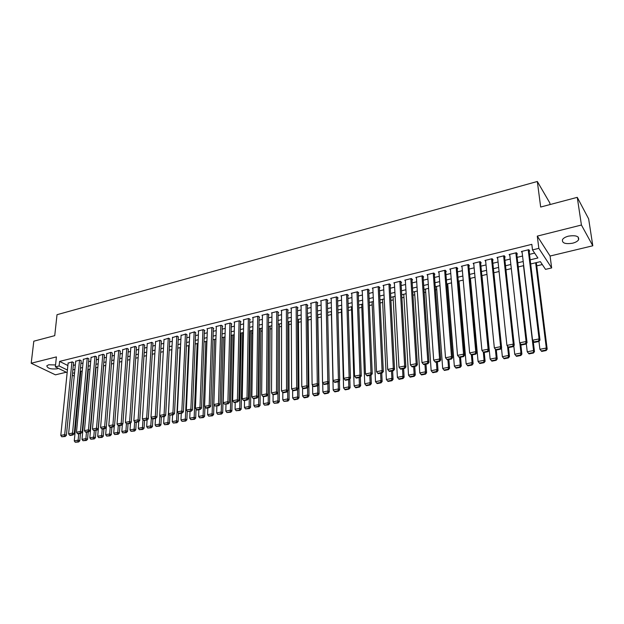 <?xml version="1.0" encoding="UTF-8"?>
<svg xmlns="http://www.w3.org/2000/svg" width="624" height="624" viewBox="0 0 624 624"><rect width="100%" height="100%" fill="white"/><g stroke="black" fill="none" stroke-linecap="round" stroke-linejoin="round"><path stroke-width="0.94" d="M55.552 364.954L48.719 364.775L46.808 365.804C47.354 368.363 50.77 369.369 57.057 368.831L58.352 368.355M572.582 243.212C575.562 242.44 577.559 241.301 578.581 239.803C579.306 236.254 575.929 235.037 568.456 236.145C565.5 236.925 563.519 238.056 562.52 239.53C561.811 243.079 565.165 244.304 572.582 243.212M80.2 378.417L79.482 378.581M550.048 204.547L549.83 202.956L537.326 181.49L57.018 314.699L54.733 335.657L33.813 341.195L31.2 363.238L55.442 374.837L66.3 372.232M537.326 181.49L540.673 207.035L577.262 197.348L588.643 218.86L592.8 245.778L581.428 225.03L537.287 236.114L538.84 248.352L551.655 267.93L545.524 269.365L540.368 261.659L530.681 263.968M537.287 236.114L550.079 256.035L592.8 245.778M550.079 256.035L551.655 267.93M87.617 372.317L88.156 372.193M233.61 337.717L234.125 337.592M242.596 335.587L243.415 335.392M251.667 333.434L252.798 333.169M260.824 331.266L262.275 330.923M270.083 329.074L271.861 328.653M279.435 326.851L281.541 326.352M288.889 324.613L291.33 324.035M298.428 322.351L301.228 321.688M308.077 320.065L311.228 319.316M317.827 317.756L321.337 316.922M327.701 315.416L331.414 314.535M337.958 312.983L341.445 312.156M348.317 310.526L351.585 309.754M358.792 308.045L361.826 307.328M369.392 305.534L372.185 304.871M380.102 302.999L382.66 302.39M390.936 300.433L393.245 299.879M401.887 297.835L403.946 297.344M412.963 295.207L414.765 294.778M424.172 292.555L425.708 292.188M435.505 289.864L436.769 289.567M446.971 287.149L447.962 286.915M458.562 284.396L459.272 284.232M470.301 281.619L470.714 281.518M536.757 265.871L542.303 264.553M577.262 197.348L581.428 225.03M73.554 362.762L72.306 361.85L68.117 363.137M81.159 360.898L79.919 359.978L75.691 361.28M88.842 359.018L87.61 358.082L83.343 359.408M96.587 357.123L95.371 356.179L91.065 357.513M104.411 355.204L103.202 354.253L98.857 355.602M112.312 353.27L111.111 352.31L106.727 353.675M120.284 351.32L119.098 350.345L114.676 351.733M128.333 349.346L127.163 348.364L122.694 349.768M136.461 347.357L135.307 346.367L130.798 347.786M144.667 345.345L143.528 344.347L138.973 345.782M152.958 343.317L151.827 342.311L147.233 343.762M161.327 341.266L160.212 340.252L155.571 341.718M169.775 339.199L168.675 338.169L163.987 339.659M178.308 337.108L177.224 336.063L172.497 337.576M186.935 334.994L185.866 333.941L181.085 335.478M195.64 332.857L194.587 331.804L189.758 333.356M204.43 330.704L204.875 330.595L203.393 329.636L198.097 330.938L198.526 331.211M213.314 328.528L213.759 328.419L212.293 327.452L206.942 328.762L207.379 329.051M222.292 326.329L222.745 326.219L221.286 325.244L215.881 326.57L216.317 326.859M231.356 324.113L231.808 323.996L230.373 323.014L224.913 324.355L225.35 324.652M240.513 321.867L240.973 321.758L239.546 320.752L234.031 322.109L234.476 322.421M249.772 319.605L250.232 319.488L248.82 318.474L243.243 319.847L243.695 320.167M259.116 317.312L259.584 317.195L258.188 316.173L252.556 317.561L253.016 317.889M268.562 314.995L269.038 314.878L267.649 313.849L261.963 315.245L262.431 315.596M278.109 312.663L278.593 312.538L277.22 311.501L271.463 312.913L271.939 313.271M287.758 310.3L288.241 310.175L286.884 309.122L281.073 310.549L281.557 310.924M297.508 307.905L297.999 307.788L296.657 306.727L290.784 308.17L291.268 308.552M307.359 305.495L307.858 305.37L306.532 304.301L300.589 305.76L301.088 306.158M317.32 303.053L317.819 302.936L316.508 301.844L310.51 303.319L311.017 303.732M327.382 300.589L327.889 300.464L326.594 299.364L320.533 300.854L321.048 301.291M337.561 298.1L338.075 297.976L336.796 296.86L330.665 298.366L331.188 298.818M347.849 295.581L348.364 295.448L347.108 294.325L340.907 295.854L341.437 296.322M358.246 293.03L358.769 292.906L357.529 291.767L351.257 293.311L351.803 293.795M368.761 290.456L369.283 290.324L368.066 289.177L361.725 290.737L362.279 291.244M379.384 287.851L379.922 287.719L378.721 286.564L372.31 288.132L372.871 288.67M390.133 285.223L390.679 285.09L389.493 283.912L383.011 285.503L383.588 286.065M401.006 282.555L401.552 282.422L400.382 281.237L393.838 282.844L394.415 283.429M411.996 279.864L412.55 279.731L411.403 278.53L404.781 280.16L405.374 280.769M423.111 277.142L423.673 277.009L422.542 275.792L415.841 277.438L416.45 278.086M434.351 274.388L434.92 274.248L433.813 273.023L427.034 274.693L427.658 275.371M445.723 271.604L446.293 271.463L445.216 270.223L438.36 271.908L438.992 272.626M457.228 268.788L457.805 268.648L456.745 267.392L449.81 269.092L450.458 269.849M468.858 265.941L469.443 265.793L468.413 264.521L461.393 266.245L462.064 267.049M480.628 263.055L481.221 262.907L480.215 261.628L473.117 263.367L473.795 264.217M492.539 260.138L493.139 259.99L492.149 258.695L484.973 260.458L485.675 261.362M504.59 257.189L505.19 257.041L504.231 255.723L496.969 257.509L497.687 258.476M516.781 254.202L517.39 254.046L516.454 252.72L509.106 254.53L509.847 255.559M80.145 371.631L80.816 371.959M530.174 259.834L537.904 257.977L532.506 249.904L531.82 244.335L59.584 361.405L67.876 365.531M73.297 365.375L75.34 364.876M80.909 363.519L83.008 363.012M88.6 361.655L90.737 361.132M96.353 359.759L98.545 359.229M104.185 357.856L106.423 357.31M112.094 355.93L114.387 355.376M120.073 353.987L122.421 353.418M128.138 352.03L130.533 351.445M136.274 350.048L138.723 349.456M144.487 348.052L146.991 347.435M152.786 346.031L155.345 345.407M161.164 343.988L163.784 343.356M169.627 341.929L172.302 341.281M178.175 339.854L180.905 339.183M186.802 337.748L189.595 337.069M195.523 335.626L198.377 334.932M204.329 333.489L207.238 332.779M213.221 331.321L216.2 330.595M222.206 329.137L225.248 328.396M231.286 326.921L234.39 326.173M240.458 324.691L243.625 323.918M249.725 322.436L252.962 321.649M259.085 320.159L262.392 319.355M268.546 317.858L271.924 317.039M278.101 315.533L281.557 314.691M287.765 313.178L291.283 312.32M297.531 310.807L301.119 309.925M307.398 308.404L311.064 307.507M317.366 305.978L321.118 305.066M327.452 303.521L331.274 302.593M337.639 301.041L341.546 300.089M347.942 298.537L351.928 297.562M358.355 296.002L362.427 295.012M368.885 293.436L373.035 292.43M379.532 290.846L383.768 289.817M390.296 288.226L394.625 287.173M401.177 285.574L405.6 284.505M412.183 282.898L416.699 281.798M423.322 280.192L427.924 279.068M434.577 277.446L439.28 276.307M445.965 274.677L450.762 273.507M457.486 271.869L462.384 270.683M469.147 269.038L474.139 267.821M480.932 266.167L486.034 264.927M492.866 263.266L498.061 262.002M504.933 260.325L510.237 259.038M517.148 257.353L522.561 256.035M529.503 254.35L534.643 253.094M529.113 251.176L529.737 251.027L528.832 249.678L521.391 251.511L522.155 252.619M67.15 372.645L55.341 366.889L56.41 356.912L31.2 363.238M55.341 366.889L59.101 365.96L67.415 370.048M59.584 361.405L59.101 365.96M532.506 249.904L538.84 248.352M74.248 376.108L72.329 375.172M74.568 372.801L73.531 373.051L74.498 373.526M79.716 376.093L80.387 376.42M523.7 265.629L518.255 266.932M511.313 268.585L505.978 269.864M499.075 271.51L493.849 272.758M486.977 274.396L481.861 275.621M475.028 277.251L470.005 278.444M463.211 280.067L458.297 281.237M451.534 282.851L446.714 284.006M439.99 285.605L435.271 286.736M428.579 288.327L423.953 289.435M417.3 291.018L412.768 292.102M406.146 293.686L401.708 294.739M395.117 296.314L390.772 297.352M384.22 298.919L379.954 299.933M373.433 301.486L369.26 302.484M362.77 304.036L358.683 305.011M352.225 306.548L348.223 307.507M341.796 309.036L337.873 309.972M331.484 311.501L327.639 312.413M321.282 313.934L317.515 314.831M311.189 316.345L307.499 317.218M301.197 318.724L297.586 319.589M291.322 321.079L287.781 321.929M281.549 323.411L278.086 324.238M271.877 325.72L268.484 326.531M262.306 328.006L258.983 328.801M252.837 330.268L249.584 331.04M243.469 332.498L240.279 333.263M234.195 334.714L231.075 335.455M225.014 336.905L221.965 337.631M215.927 339.074L212.94 339.784M206.934 341.219L204.009 341.913M198.034 343.34L195.172 344.027M189.22 345.446L186.42 346.109M180.5 347.529L177.762 348.176M171.865 349.588L169.182 350.228M163.309 351.624L160.688 352.256M154.846 353.644L152.279 354.26M146.461 355.649L143.949 356.249M138.161 357.63L135.704 358.215M129.94 359.588L127.538 360.165M121.805 361.53L119.449 362.092M113.74 363.457L111.446 364.003M105.752 365.36L103.506 365.898M97.851 367.247L95.651 367.77M90.012 369.119L87.867 369.626M82.251 370.968L80.161 371.467M72.852 369.892L74.903 369.4M80.48 368.059L82.579 367.552M88.179 366.202L90.324 365.687M95.956 364.338L98.147 363.808M103.802 362.443L106.041 361.904M111.719 360.539L114.02 359.986M119.722 358.613L122.07 358.051M127.795 356.671L130.198 356.093M135.946 354.705L138.403 354.12M144.183 352.724L146.695 352.123M152.498 350.727L155.064 350.111M160.891 348.707L163.511 348.075M169.369 346.663L172.052 346.024M177.934 344.604L180.671 343.949M186.584 342.521L189.384 341.851M195.32 340.423L198.182 339.729M204.149 338.294L207.067 337.592M213.065 336.149L216.044 335.431M222.066 333.98L225.116 333.247M231.169 331.796L234.281 331.048M240.357 329.581L243.532 328.817M249.647 327.35L252.892 326.563M259.03 325.088L262.345 324.293M268.507 322.811L271.892 321.992M278.093 320.502L281.549 319.667M287.773 318.17L291.307 317.32M297.562 315.814L301.166 314.948M307.453 313.435L311.134 312.546M317.452 311.033L321.212 310.128M327.561 308.599L331.391 307.671M337.771 306.142L341.687 305.198M348.098 303.654L352.1 302.695M358.543 301.142L362.622 300.16M369.096 298.6L373.261 297.601M379.774 296.033L384.025 295.012M390.569 293.436L394.906 292.391M401.482 290.807L405.912 289.739M412.519 288.148L417.043 287.063M423.68 285.464L428.298 284.357M434.975 282.75L439.686 281.611M446.394 279.997L451.199 278.842M457.946 277.22L462.852 276.034M469.638 274.404L474.646 273.203M481.463 271.557L486.572 270.332M493.428 268.679L498.638 267.423M505.534 265.769L510.853 264.482M517.78 262.821L523.216 261.511M528.208 249.834L539.074 338.91L539.994 340.072L528.957 249.873M534.378 342.397L532.561 340.22L539.074 338.91L538.559 341.016L534.004 341.929L534.378 342.397L538.933 341.476L538.559 341.016M522.007 251.355L532.561 340.22L534.004 341.929M539.994 340.072L538.933 341.476M541.679 351.421L546.156 350.548L545.797 350.103L541.328 350.977L541.679 351.421L539.908 349.3L538.957 341.445M535.657 262.782L546.304 348.044L547.186 349.159L536.351 262.618M541.328 350.977L539.908 349.3L546.304 348.044L545.797 350.103M546.156 350.548L547.186 349.159M515.845 252.868L526.094 341.523L527.046 342.677L516.641 252.977M509.714 254.374L519.667 342.826L526.094 341.523L525.595 343.621L521.095 344.526L521.477 344.978L525.977 344.081L525.595 343.621M527.046 342.677L525.977 344.081M521.095 344.526L519.667 342.826M503.623 255.871L513.279 344.113L514.262 345.244L504.465 256.035M497.57 257.361L506.93 345.392L513.279 344.113L512.788 346.195L508.342 347.084L508.739 347.537L513.185 346.648L512.788 346.195M514.262 345.244L513.185 346.648M508.342 347.084L506.93 345.392M491.548 258.835L500.62 346.663L501.626 347.786L492.43 259.054M485.566 260.309L494.348 347.935L500.62 346.663L500.144 348.73L495.752 349.612L496.158 350.056L500.542 349.183L500.144 348.73M501.626 347.786L500.542 349.183M495.752 349.612L494.348 347.935M479.614 261.768L488.116 349.19L489.154 350.298L480.527 262.033M473.702 263.227L481.923 350.438L488.116 349.19L487.648 351.242L483.311 352.115L483.725 352.552L488.062 351.686L487.648 351.242M489.154 350.298L488.062 351.686M470.426 278.343L478.07 361.468L484.084 360.282L483.311 352.115L481.923 350.438M523.489 265.684L533.559 350.548L527.241 351.796L526.305 343.652M533.068 352.591L528.645 353.457L529.012 353.894L533.426 353.036L533.559 350.548L534.472 351.647L533.2 341.008M527.241 351.796L528.645 353.457M533.426 353.036L534.472 351.647M519.839 343.028L520.97 353.028L514.73 354.253L513.802 345.836M520.478 355.056L516.11 355.914L516.493 356.343L520.861 355.493L520.478 355.056L520.97 353.028L521.906 354.112L520.775 344.144M514.73 354.253L516.11 355.914M520.861 355.493L521.906 354.112M507.53 346.109L508.529 355.477L502.359 356.686L501.462 348.005M508.053 357.49L503.732 358.34L504.122 358.761L508.435 357.919L508.053 357.49L508.529 355.477L509.488 356.554L508.498 347.256M502.359 356.686L503.732 358.34M508.435 357.919L509.488 356.554M495.355 349.136L496.236 357.895L490.144 359.089L481.978 275.59M495.768 359.9L491.501 360.734L491.907 361.156L496.166 360.321L495.768 359.9L496.236 357.895L497.227 358.956L496.322 350.025M490.144 359.089L491.501 360.734M496.166 360.321L497.227 358.956M467.821 264.67L475.769 351.686L476.822 352.778L468.772 264.966M461.978 266.105L469.646 352.919L475.769 351.686L475.301 353.722L471.019 354.58L471.448 355.017L475.73 354.159L475.301 353.722M476.822 352.778L475.73 354.159M471.019 354.58L469.646 352.919M483.631 362.271L479.419 363.098L479.825 363.519L484.037 362.692L483.631 362.271L484.084 360.282L485.105 361.335L484.255 352.443M478.07 361.468L479.419 363.098M484.037 362.692L485.105 361.335M456.167 267.532L463.562 354.143L464.646 355.228L457.142 267.868M450.388 268.952L457.517 355.368L463.562 354.143L463.109 356.171L458.874 357.022L459.311 357.451L463.546 356.6L463.109 356.171M464.646 355.228L463.546 356.6M458.874 357.022L457.517 355.368M471.401 354.97L472.087 362.645L466.136 363.815L458.999 281.073M471.635 364.627L467.47 365.438L467.891 365.851L472.056 365.04L471.635 364.627L472.087 362.645L473.125 363.683L472.337 354.838M466.136 363.815L467.47 365.438M472.056 365.04L473.125 363.683M444.639 270.364L451.503 356.577L452.611 357.646L445.653 270.73M438.929 271.768L445.528 357.786L451.503 356.577L451.058 358.589L446.878 359.432L447.322 359.853L451.503 359.018L451.058 358.589M452.611 357.646L451.503 359.018M446.878 359.432L445.528 357.786M459.592 357.396L460.223 364.978L454.342 366.132L447.704 283.764M459.779 366.943L455.668 367.747L456.097 368.16L460.208 367.357L459.779 366.943L460.223 364.978L461.284 366.007L460.551 357.201M454.342 366.132L455.668 367.747M460.208 367.357L461.284 366.007M433.251 273.164L439.592 358.979L440.723 360.04L434.288 273.554M427.604 274.552L433.688 360.173L439.592 358.979L439.156 360.984L435.022 361.811L435.474 362.232L439.608 361.405L439.156 360.984M440.723 360.04L439.608 361.405M435.022 361.811L433.688 360.173M447.907 359.736L448.5 367.286L442.689 368.425L436.535 286.432M448.063 369.236L443.999 370.032L444.436 370.438L448.5 369.642L448.063 369.236L448.5 367.286L449.584 368.3L448.898 359.541M442.689 368.425L443.999 370.032M448.5 369.642L449.584 368.3M421.988 275.933L427.814 361.358L428.977 362.404L423.056 276.346M416.403 277.306L421.98 362.536L427.814 361.358L427.385 363.347L423.306 364.166L423.774 364.58L427.853 363.761L427.385 363.347M428.977 362.404L427.853 363.761M423.306 364.166L421.98 362.536M436.371 362.053L436.909 369.564L431.168 370.695L425.49 289.068M436.488 371.506L432.463 372.294L432.916 372.692L436.933 371.904L436.488 371.506L436.909 369.564L438.025 370.57L437.385 361.85M431.168 370.695L432.463 372.294M436.933 371.904L438.025 370.57M410.849 278.671L416.185 363.706L417.362 364.736L411.949 279.1M405.327 280.02L410.413 364.868L416.185 363.706L415.763 365.68L411.723 366.491L412.199 366.896L416.231 366.093L415.763 365.68M417.362 364.736L416.231 366.093M411.723 366.491L410.413 364.868M424.96 364.338L425.459 371.818L419.78 372.934L414.57 291.673M425.038 373.745L421.067 374.525L421.52 374.923L425.498 374.143L425.038 373.745L425.459 371.818L426.59 372.809L426.005 364.127M419.78 372.934L421.067 374.525M425.498 374.143L426.59 372.809M399.836 281.369L404.68 366.031L405.881 367.045L400.959 281.822M394.376 282.711L398.986 367.177L404.68 366.031L404.274 367.988L400.28 368.792L400.764 369.19L404.75 368.394L404.274 367.988M405.881 367.045L404.75 368.394M400.28 368.792L398.986 367.177M413.673 366.6L414.133 374.049L408.517 375.149L403.767 294.255M413.728 375.96L409.796 376.732L410.264 377.122L414.188 376.35L413.728 375.96L414.133 374.049L415.288 375.024L414.749 366.389M408.517 375.149L409.796 376.732M414.188 376.35L415.288 375.024M388.947 284.045L393.315 368.324L394.54 369.33L390.101 284.513M383.549 285.371L387.683 369.455L393.315 368.324L392.917 370.266L388.97 371.062L389.462 371.459L393.409 370.672L392.917 370.266M394.54 369.33L393.409 370.672M388.97 371.062L387.683 369.455M402.519 368.839L402.94 376.249L397.387 377.341L393.081 296.798M402.542 378.152L398.65 378.916L399.126 379.298L403.01 378.542L402.542 378.152L402.94 376.249L404.118 377.216L403.627 368.62M397.387 377.341L398.65 378.916M403.01 378.542L404.118 377.216M391.498 371.054L391.872 378.425L386.381 379.509L382.512 299.325M391.482 380.32L387.637 381.069L388.12 381.451L391.958 380.702L391.482 380.32L391.872 378.425L393.065 379.384L392.629 370.828M386.381 379.509L387.637 381.069M391.958 380.702L393.065 379.384M380.593 373.238L380.929 380.578L375.5 381.646L372.052 301.821M380.546 382.457L376.748 383.206L377.239 383.581L381.03 382.84L380.546 382.457L380.929 380.578L382.145 381.529L381.748 373.004M375.5 381.646L376.748 383.206M381.03 382.84L382.145 381.529M378.183 286.697L382.083 370.586L383.331 371.584L379.353 287.173M372.84 288.007L376.514 371.709L382.083 370.586L381.685 372.52L377.793 373.308L378.292 373.698L382.184 372.918L381.685 372.52M383.331 371.584L382.184 372.918M377.793 373.308L376.514 371.709M367.536 289.31L370.976 372.824L372.247 373.815L368.729 289.809M362.255 290.605L365.477 373.94L370.976 372.824L370.594 374.751L366.74 375.523L367.247 375.913L371.101 375.141L370.594 374.751M372.247 373.815L371.101 375.141M366.74 375.523L365.477 373.94M357.006 291.899L360.001 375.047L361.288 376.015L358.223 292.406M351.78 293.179L354.557 376.139L360.001 375.047L359.619 376.951L355.813 377.723L356.327 378.105L360.134 377.341L359.619 376.951M361.288 376.015L360.134 377.341M355.813 377.723L354.557 376.139M369.814 375.398L370.11 382.707L364.744 383.76L361.709 304.286M369.728 384.579L365.976 385.312L366.475 385.687L370.227 384.953L369.728 384.579L370.11 382.707L371.342 383.643L370.991 375.164M364.744 383.76L365.976 385.312M370.227 384.953L371.342 383.643M346.585 294.458L349.151 377.231L350.454 378.199L347.825 294.973M341.422 295.729L343.769 378.323L349.151 377.231L348.777 379.135L345.01 379.891L345.532 380.273L349.3 379.517L348.777 379.135M350.454 378.199L349.3 379.517M345.01 379.891L343.769 378.323M359.151 377.543L359.408 384.813L354.104 385.858L351.484 306.727M359.042 386.669L355.321 387.395L355.828 387.769L359.541 387.044L359.042 386.669L359.408 384.813L360.664 385.741L360.352 377.099M354.104 385.858L355.321 387.395M359.541 387.044L360.664 385.741M336.281 296.985L338.419 379.4L339.737 380.351L337.545 297.515M331.172 298.241L333.099 380.476L338.419 379.4L338.052 381.287L334.331 382.036L334.862 382.411L338.582 381.662L338.052 381.287M339.737 380.351L338.582 381.662M334.331 382.036L333.099 380.476M348.605 379.657L348.824 386.896L343.582 387.925L341.359 309.145M348.465 388.744L344.791 389.462L345.306 389.828L348.972 389.103L348.465 388.744L348.824 386.896L350.103 387.808L349.822 378.916M343.582 387.925L344.791 389.462M348.972 389.103L350.103 387.808M326.087 299.489L327.811 381.537L329.152 382.481L327.374 300.027M321.032 300.737L322.546 382.606L327.811 381.537L327.452 383.417L323.77 384.158L324.308 384.532L327.99 383.791L327.452 383.417M329.152 382.481L327.99 383.791M323.77 384.158L322.546 382.606M338.177 381.748L338.364 388.955L333.177 389.977L331.344 311.532M338.005 390.788L334.37 391.498L334.893 391.864L338.528 391.147L338.005 390.788L338.364 388.955L339.651 389.86L339.417 380.726M333.177 389.977L334.37 391.498M338.528 391.147L339.651 389.86M316.009 301.969L317.312 383.659L318.677 384.587L317.312 302.507M311.009 303.202L312.117 384.704L317.312 383.659L316.969 385.523L313.326 386.256L313.872 386.623L317.507 385.889L316.969 385.523M318.677 384.587L317.507 385.889M313.326 386.256L312.117 384.704M327.865 383.815L328.013 390.991L322.881 391.997L322.709 382.808M327.662 392.816L324.074 393.518L324.597 393.877L328.185 393.175L327.662 392.816L328.013 390.991L329.324 391.888L329.121 382.512M322.881 391.997L324.074 393.518M328.185 393.175L329.324 391.888M306.033 304.418L306.938 385.749L308.318 386.669L307.351 304.964M301.088 305.635L301.798 386.786L306.938 385.749L306.595 387.605L302.999 388.323L303.553 388.69L307.148 387.972L306.595 387.605M308.318 386.669L307.148 387.972M302.999 388.323L301.798 386.786M317.655 385.726L317.78 393.003L312.702 394.001L312.577 385.304M317.437 394.82L313.88 395.515L314.41 395.866L317.967 395.171L317.437 394.82L317.78 393.003L319.098 393.892L317.772 314.769M312.702 394.001L313.88 395.515M317.967 395.171L319.098 393.892M296.166 306.844L296.681 387.824L298.077 388.736L297.5 307.398M291.268 308.045L291.595 388.846L296.681 387.824L296.345 389.665L292.781 390.374L293.342 390.741L296.899 390.023L296.345 389.665M298.077 388.736L296.899 390.023M292.781 390.374L291.595 388.846M307.562 387.512L307.648 395L302.624 395.983L302.554 387.761M307.312 396.802L303.794 397.488L304.34 397.839L307.85 397.153L307.312 396.802L307.648 395L308.989 395.873L308.045 317.093M302.624 395.983L303.794 397.488M307.85 397.153L308.989 395.873M286.4 309.247L286.533 389.867L287.945 390.772L287.758 309.8M281.557 310.432L281.502 390.881L286.533 389.867L286.205 391.7L282.68 392.41L283.249 392.761L286.767 392.059L286.205 391.7M287.945 390.772L286.767 392.059M282.68 392.41L281.502 390.881M297.578 389.275L297.632 396.965L292.664 397.948L292.633 390.187M297.305 398.759L293.826 399.438L294.372 399.789L297.851 399.103L297.305 398.759L297.632 396.965L298.99 397.839L298.412 319.387M292.664 397.948L293.826 399.438M297.851 399.103L298.99 397.839M276.736 311.618L276.494 391.895L277.922 392.785L278.109 312.179M271.947 312.796L271.518 392.902L276.494 391.895L276.175 393.713L272.688 394.415L273.257 394.766L276.744 394.072L276.175 393.713M277.922 392.785L276.744 394.072M272.688 394.415L271.518 392.902M267.173 313.966L266.565 393.9L268.008 394.781L268.57 314.527M262.431 315.136L261.643 394.891L266.565 393.9L266.253 395.71L262.805 396.396L263.383 396.747L266.83 396.061L266.253 395.71M268.008 394.781L266.83 396.061M262.805 396.396L261.643 394.891M257.712 316.29L256.745 395.881L258.203 396.755L259.124 316.859M253.024 317.444L251.878 396.864L256.745 395.881L256.433 397.675L253.024 398.362L253.609 398.713L257.018 398.026L256.433 397.675M258.203 396.755L257.018 398.026M253.024 398.362L251.878 396.864M287.703 391.03L287.726 398.915L282.805 399.883L282.812 392.488M287.399 400.702L283.959 401.372L287.953 401.045L287.399 400.702L287.726 398.915L289.099 399.773L288.873 321.664M282.805 399.883L283.959 401.372M287.953 401.045L289.099 399.773M278.101 324.238L277.922 400.842L273.055 401.801L273.086 394.664M277.602 402.62L274.201 403.283L278.156 402.956L277.602 402.62L277.922 400.842L279.31 401.692L279.443 323.918M273.055 401.801L274.201 403.283M278.156 402.956L279.31 401.692M268.741 326.469L268.219 402.753L263.406 403.697L263.468 396.731M267.907 404.516L264.537 405.171L268.468 404.851L267.907 404.516L268.219 402.753L269.623 403.595L270.106 326.141M263.406 403.697L264.537 405.171M268.468 404.851L269.623 403.595M248.352 318.591L247.034 397.839L248.508 398.705L249.772 319.16M243.703 319.73L242.213 398.814L247.034 397.839L246.73 399.625L243.352 400.304L243.945 400.647L247.315 399.968L246.73 399.625M248.508 398.705L247.315 399.968M243.352 400.304L242.213 398.814M259.475 328.684L258.625 404.641L253.859 405.577L253.952 398.642M258.32 406.396L254.982 407.043L258.89 406.723L258.32 406.396L258.625 404.641L260.044 405.475L260.855 328.349M253.859 405.577L254.982 407.043M258.89 406.723L260.044 405.475M239.086 320.869L237.424 399.781L238.906 400.631L240.521 321.438M234.491 322L232.651 400.741L237.424 399.781L237.12 401.56L233.782 402.23L234.382 402.566L237.721 401.895L237.12 401.56M238.906 400.631L237.721 401.895M233.782 402.23L232.651 400.741M250.31 330.868L249.124 406.513L244.413 407.441L244.538 400.53M248.828 408.252L245.528 408.899L249.397 408.58L248.828 408.252L249.124 406.513L250.559 407.332L251.706 330.533M244.413 407.441L245.528 408.899M249.397 408.58L250.559 407.332M229.913 323.123L227.908 401.7L229.414 402.542L231.364 323.692M225.365 324.238L223.197 402.652L227.908 401.7L227.62 403.463L224.32 404.126L228.22 403.806L227.62 403.463M229.414 402.542L228.22 403.806M224.32 404.126L223.197 402.652M241.231 333.037L239.725 408.361L235.069 409.274L235.217 402.402M239.437 410.093L236.168 410.732L240.014 410.413L239.437 410.093L239.725 408.361L241.176 409.172L242.65 332.693M235.069 409.274L236.168 410.732M240.014 410.413L241.176 409.172M220.834 325.354L218.501 403.595L220.015 404.438L222.3 325.923M216.333 326.461L213.837 404.539L218.501 403.595L218.213 405.35L214.952 406.013L218.821 405.686L218.213 405.35M220.015 404.438L218.821 405.686M214.952 406.013L213.837 404.539M232.245 335.182L230.428 410.186L225.81 411.099L225.997 404.251M230.139 411.91L226.91 412.542L230.724 412.23L230.139 411.91L230.428 410.186L231.886 410.998L233.68 334.838M225.81 411.099L226.91 412.542M230.724 412.23L231.886 410.998M211.848 327.561L209.196 405.475L210.725 406.302L213.33 328.13M207.386 328.653L204.578 406.411L209.196 405.475L208.915 407.222L205.678 407.87L206.294 408.197L209.524 407.55L208.915 407.222M210.725 406.302L209.524 407.55M205.678 407.87L204.578 406.411M202.956 329.745L199.984 407.332L201.521 408.158L204.446 330.322M198.541 330.829L195.413 408.26L199.984 407.332L199.703 409.071L196.505 409.711L197.129 410.038L200.327 409.399L199.703 409.071M201.521 408.158L200.327 409.399M196.505 409.711L195.413 408.26M194.15 331.913L190.866 409.172L192.418 409.984L195.655 332.483M189.774 332.982L186.342 410.085L190.866 409.172L190.593 410.904L187.434 411.536L191.217 411.224L190.593 410.904M192.418 409.984L191.217 411.224M187.434 411.536L186.342 410.085M223.345 337.303L221.224 412.004L216.661 412.901L216.863 406.084M220.943 413.712L217.745 414.336L221.536 414.032L220.943 413.712L221.224 412.004L222.698 412.799L224.804 336.952M216.661 412.901L217.745 414.336M221.536 414.032L222.698 412.799M214.539 339.401L212.113 413.79L207.597 414.679L207.831 407.893M211.84 415.498L208.673 416.114L212.433 415.81L211.84 415.498L212.113 413.79L213.603 414.586L213.915 404.648M207.597 414.679L208.673 416.114M212.433 415.81L213.603 414.586M205.819 341.484L203.096 415.568L198.627 416.45L198.884 409.687M202.831 417.261L199.696 417.869L203.424 417.573L202.831 417.261L203.096 415.568L204.594 416.348L204.937 406.887M198.627 416.45L199.696 417.869M203.424 417.573L204.594 416.348M185.429 334.051L181.841 410.998L183.409 411.801L186.95 334.628M181.1 335.111L177.372 411.895L181.841 410.998L181.584 412.714L178.448 413.338L179.072 413.657L182.208 413.033L181.584 412.714M183.409 411.801L182.208 413.033M178.448 413.338L177.372 411.895M197.184 343.543L194.173 417.323L189.743 418.197L190.031 411.458M193.908 419.008L190.811 419.609L194.516 419.312L193.908 419.008L194.173 417.323L195.686 418.096L196.045 409.102M189.743 418.197L190.811 419.609M194.516 419.312L195.686 418.096M176.795 336.172L172.918 412.799L174.494 413.595L178.331 336.749M172.513 337.225L168.488 413.689L172.918 412.799L172.661 414.5L169.556 415.124L173.293 414.82L172.661 414.5M174.494 413.595L173.293 414.82M169.556 415.124L168.488 413.689M188.635 345.587L185.344 419.063L180.96 419.921L181.272 413.221M185.078 420.732L182.013 421.333L185.687 421.036L185.078 420.732L185.344 419.063L186.865 419.827L187.239 411.278M180.96 419.921L182.013 421.333M185.687 421.036L186.865 419.827M168.254 338.27L164.081 414.578L165.672 415.366L169.798 338.848M164.011 339.316L159.697 415.467L164.081 414.578L163.823 416.278L160.758 416.894L164.463 416.59L163.823 416.278M165.672 415.366L164.463 416.59M160.758 416.894L159.697 415.467M180.164 347.607L176.592 420.779L172.255 421.637L172.591 414.96M176.342 422.448L173.3 423.041L176.951 422.744L176.342 422.448L176.592 420.779L178.129 421.543L178.519 413.377M172.255 421.637L173.3 423.041M176.951 422.744L178.129 421.543M159.791 340.353L155.329 416.348L156.936 417.121L161.343 340.922M155.587 341.383L150.992 417.222L155.329 416.348L155.087 418.033L152.045 418.642L152.685 418.954L155.727 418.345L155.087 418.033M156.936 417.121L155.727 418.345M152.045 418.642L150.992 417.222M171.779 349.604L167.934 422.487L163.644 423.329L164.003 416.684M167.684 424.141L164.681 424.726L168.308 424.437L167.684 424.141L167.934 422.487L169.486 423.236L169.892 415.295M163.644 423.329L164.681 424.726M168.308 424.437L169.486 423.236M151.414 342.412L146.671 418.096L148.286 418.86L152.974 342.982M147.248 343.434L142.381 418.961L146.671 418.096L146.429 419.773L143.426 420.373L147.077 420.077L146.429 419.773M148.286 418.86L147.077 420.077L146.671 426.668L150.883 425.841L152.443 426.574L152.903 418.907M143.426 420.373L142.381 418.961M159.845 415.67L159.37 424.172L155.111 425.006L155.501 418.392M159.12 425.818L156.14 426.403L159.744 426.114L159.12 425.818L159.37 424.172L160.922 424.913L161.351 417.191M155.111 425.006L156.14 426.403M159.744 426.114L160.922 424.913M143.114 344.448L138.107 419.819L139.729 420.584L144.69 345.017M138.996 345.462L133.848 420.677L138.107 419.819L137.865 421.489L134.885 422.089L135.541 422.393L138.512 421.793L137.865 421.489M139.729 420.584L138.512 421.793M134.885 422.089L133.848 420.677M151.375 417.729L150.641 427.479L147.693 428.056L151.265 427.775L150.641 427.479M146.671 426.668L147.693 428.056M151.265 427.775L152.443 426.574M134.893 346.468L129.62 421.535L131.251 422.292L136.484 347.038M130.814 347.467L125.408 422.386L129.62 421.535L129.386 423.197L126.438 423.79L130.042 423.493L129.386 423.197M131.251 422.292L130.042 423.493M122.351 424.484L121.828 431.558L125.923 430.747L126.422 423.766L125.408 422.386M142.974 419.765L142.475 427.495L138.31 428.314L138.754 421.551M142.241 429.125L139.324 429.694L142.873 429.413L142.241 429.125L142.475 427.495L144.058 428.22L144.542 420.584M138.31 428.314L139.324 429.694M142.873 429.413L144.058 428.22M126.758 348.465L121.22 423.228L122.866 423.977L128.357 349.034M122.717 349.456L117.055 424.07L121.22 423.228L120.994 424.882L118.069 425.467L118.732 425.763L121.649 425.178L120.994 424.882M122.866 423.977L121.649 425.178M118.069 425.467L117.055 424.07M134.659 421.777L134.16 429.133L130.026 429.944L130.51 423.025M133.926 430.747L131.04 431.317L134.566 431.036L133.926 430.747L134.16 429.133L135.743 429.85L136.258 422.245M130.026 429.944L131.04 431.317M134.566 431.036L135.743 429.85M118.7 350.446L112.905 424.905L114.559 425.646L120.307 351.016M114.699 351.429L108.779 425.74L112.905 424.905L112.679 426.551L109.793 427.128L110.456 427.424L113.342 426.847L112.679 426.551M114.559 425.646L113.342 426.847M109.793 427.128L108.779 425.74M125.697 432.362L122.834 432.923L126.337 432.65L125.697 432.362L125.923 430.747L127.514 431.465L128.053 423.891M121.828 431.558L122.834 432.923M126.337 432.65L127.514 431.465M110.713 352.412L104.668 426.566L106.33 427.3L112.336 352.973M106.751 353.379L100.581 427.393L104.668 426.566L104.45 428.204L101.587 428.774L102.258 429.07L105.113 428.493L104.45 428.204M106.33 427.3L105.113 428.493M101.587 428.774L100.581 427.393M118.271 425.56L117.764 432.354L113.716 433.15L114.27 425.927M117.538 433.961L114.707 434.515L118.186 434.242L117.538 433.961L117.764 432.354L119.371 433.064L119.933 425.521M113.716 433.15L114.707 434.515M118.186 434.242L119.371 433.064M102.812 354.354L96.517 428.212L98.186 428.938L104.434 354.916M98.888 355.313L92.469 429.031L96.517 428.212L96.299 429.842L93.467 430.404L96.97 430.131L96.299 429.842M98.186 428.938L96.97 430.131M93.467 430.404L92.469 429.031M110.206 427.315L109.684 433.945L105.674 434.733L106.267 427.362M109.465 435.536L106.657 436.09L110.113 435.817L109.465 435.536L109.684 433.945L111.298 434.647L111.883 427.136M105.674 434.733L106.657 436.09M110.113 435.817L111.298 434.647M94.981 356.273L88.444 429.842L90.121 430.56L96.611 356.834M91.088 357.232L84.435 430.654L88.444 429.842L88.234 431.457L85.426 432.019L86.104 432.307L88.904 431.746L88.234 431.457M90.121 430.56L88.904 431.746M85.426 432.019L84.435 430.654M102.219 429.055L101.681 435.521L97.711 436.301L103.654 365.859M101.47 437.104L98.686 437.65L102.118 437.385L101.47 437.104L101.681 435.521L103.303 436.215L103.919 428.735M97.711 436.301L98.686 437.65M102.118 437.385L103.303 436.215M87.22 358.184L80.449 431.457L82.142 432.167L88.865 358.738M83.366 359.128L76.479 432.26L80.449 431.457L80.246 433.064L77.462 433.625L78.14 433.906L80.917 433.345L80.246 433.064M82.142 432.167L80.917 433.345M77.462 433.625L76.479 432.26M94.31 430.661L93.756 437.081L89.825 437.853L95.987 367.692M93.545 438.656L90.792 439.195L94.201 438.929L93.545 438.656L93.756 437.081L95.394 437.767L96.026 430.318M89.825 437.853L90.792 439.195M94.201 438.929L95.394 437.767M79.537 360.071L72.532 433.056L74.233 433.758L81.19 360.625M75.722 361.007L68.601 433.844L72.532 433.056L72.329 434.655L69.584 435.209L70.262 435.49L73.008 434.936L72.329 434.655M74.233 433.758L73.008 434.936M69.584 435.209L68.601 433.844M86.479 432.229L85.909 438.625L82.009 439.39L88.397 369.502M85.706 440.193L82.976 440.723L86.362 440.466L85.706 440.193L85.909 438.625L87.547 439.304L88.21 431.886M82.009 439.39L82.976 440.723M86.362 440.466L87.547 439.304M71.924 361.943L64.693 434.639L66.401 435.334L73.585 362.489M68.141 362.872L60.801 435.419L64.693 434.639L64.498 436.223L61.768 436.777L65.177 436.504L64.498 436.223M66.401 435.334L65.177 436.504M61.768 436.777L60.801 435.419M78.725 433.789L78.133 440.154L74.272 440.911L80.878 371.296M77.938 441.714L75.231 442.244L78.593 441.987L77.938 441.714L78.133 440.154L79.786 440.833L80.465 433.438M74.272 440.911L75.231 442.244M78.593 441.987L79.786 440.833M578.581 239.803L578.175 237.042"/></g></svg>
